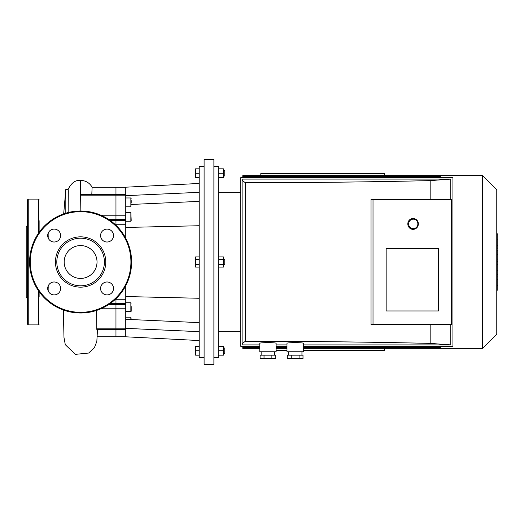 <?xml version="1.0" encoding="UTF-8"?>
<svg xmlns="http://www.w3.org/2000/svg" width="524" height="524" viewBox="0 0 524 524"><rect width="100%" height="100%" fill="white"/><g stroke="black" fill="none" stroke-linecap="round" stroke-linejoin="round"><path stroke-width="0.79" d="M39.123 296.859L39.123 291.672M27.562 290.401L27.562 233.599M27.562 225.281L26.2 226.637L26.2 297.363L27.562 298.719M27.562 324.225L27.562 199.775L28.237 199.1L28.237 324.9L27.562 324.225M39.123 324.225L38.442 324.9L28.237 324.9M39.123 232.328L39.123 220.676M125.753 285.711L125.753 303.363L115.961 303.363L115.961 298.752L115.961 304.431L115.961 303.363L110.44 303.363M125.753 303.363L125.753 308.787L115.961 308.787L115.961 304.431L115.961 328.856L115.961 308.787L100.903 308.787M125.753 308.787L125.753 329.472L115.961 329.472L115.961 328.856L115.961 336.801L115.961 329.472L96.829 329.472L96.567 310.437M80.853 211.002L80.604 195.144L115.961 195.144L115.961 187.199L115.961 215.213L115.961 195.144L125.753 195.144L125.753 238.289M80.604 195.144L80.604 194.561L82.727 194.528L125.753 194.528L125.753 195.144M91.805 194.528L92.113 187.199L125.753 187.199L125.753 194.528M115.961 225.248L115.961 215.213L115.961 225.248M65.821 213.189L65.821 189.4L63.679 213.89M65.821 189.4L68.133 189.4L68.297 190.788L68.14 212.548M48.87 239.265L48.87 231.844M48.87 292.156L48.87 284.735M54.155 294.907A6.458 6.458 0 0 0 59.749 285.22A6.458 6.458 0 0 0 48.562 285.22A6.458 6.458 0 0 0 54.155 294.907M47.697 235.551A6.458 6.458 0 0 0 57.385 241.145A6.458 6.458 0 0 0 57.385 229.957A6.458 6.458 0 0 0 47.697 235.551M107.047 229.093A6.458 6.458 0 0 0 101.453 238.78A6.458 6.458 0 0 0 112.647 238.78A6.458 6.458 0 0 0 107.047 229.093M113.512 288.449A6.458 6.458 0 0 0 103.818 282.855A6.458 6.458 0 0 0 103.818 294.043A6.458 6.458 0 0 0 113.512 288.449M80.604 287.159A25.159 25.159 0 0 0 102.39 249.417A25.159 25.159 0 0 0 58.812 249.417A25.159 25.159 0 0 0 80.604 287.159M80.604 285.803A23.803 23.803 0 0 0 101.217 250.099A23.803 23.803 0 0 0 59.991 250.099A23.803 23.803 0 0 0 80.604 285.803M80.604 313.005A51.005 51.005 0 0 0 124.771 236.501A51.005 51.005 0 0 0 36.431 236.501A51.005 51.005 0 0 0 80.604 313.005M80.604 278.421A16.421 16.421 0 0 0 94.824 253.786A16.421 16.421 0 0 0 66.378 253.786A16.421 16.421 0 0 0 80.604 278.421M199.199 355.167L195.596 355.167L195.596 346.325L199.199 346.325M199.199 350.746L195.596 350.746M223.407 353.464L224.77 353.464L224.77 348.021L223.407 348.021M218.783 355.167L223.407 355.167L223.407 346.325L218.783 346.325M218.783 350.746L223.407 350.746M199.199 259.446L195.596 259.446L195.596 267.102L199.199 267.102M199.199 264.555L195.596 264.555M199.199 256.898L195.596 256.898L195.596 259.446M223.407 264.718L224.77 264.718L224.77 259.282L223.407 259.282M218.783 259.446L223.407 259.446L223.407 256.898L218.783 256.898M218.783 267.102L223.407 267.102L223.407 259.446M218.783 264.555L223.407 264.555M223.407 175.979L224.77 175.979L224.77 170.536L223.407 170.536M218.783 177.675L223.407 177.675L223.407 168.833L218.783 168.833M218.783 173.254L223.407 173.254M199.199 168.833L195.596 168.833L195.596 177.675L199.199 177.675M199.199 173.254L195.596 173.254M131.197 200.725L131.197 203.004M131.197 319.339L130.856 317.19L130.856 319.535M125.753 197.967L130.856 197.967L130.856 206.81L131.197 200.109M131.197 220.434L130.856 212.39L130.856 221.233L131.197 220.892M131.197 306.579L131.197 311.269L131.197 306.579M199.199 201.38L131.197 204.452M125.753 195.649L199.199 192.334M199.199 322.62L125.753 319.306M199.199 331.666L125.753 328.352M125.753 329.472L125.753 336.801L199.199 340.541M199.199 225.733L125.753 227.462M125.753 296.538L199.199 298.267M204.098 159.656L204.098 364.344L213.89 364.344L213.89 159.656L204.098 159.656M213.89 166.455L218.783 166.455L218.783 357.545L213.89 357.545M204.098 166.455L199.199 166.455L199.199 357.545L204.098 357.545M242.789 177.675L242.789 176.647L440.337 176.647M440.337 177.675L440.337 175.638L242.789 175.638L242.789 176.647M242.789 346.325L242.789 348.362L259.793 348.362M440.337 346.325L440.337 348.362L303.311 348.362M218.783 192.636L240.752 192.636M440.337 175.638L482.67 175.638L482.67 348.362L440.337 348.362M482.67 175.638L496.778 189.747L496.778 334.253L482.67 348.362M496.778 259.105L497.8 259.105L497.8 290.158L496.778 290.158M497.8 285.724L496.778 285.724M497.8 285.017L496.778 285.017M497.8 279.449L496.778 279.449M497.8 276.096L496.778 276.096M497.8 274.628L496.778 274.628M497.8 270.332L496.778 270.332M497.8 234.228L497.8 248.147M497.8 234.883L496.778 234.883M496.778 250.21L497.8 250.21L497.8 258.227L496.778 258.227M497.8 254.5L496.778 254.5M497.8 264.312L496.778 264.312M384.577 348.362L384.577 350.405L303.311 350.405M286.988 350.405L276.109 350.405M260.808 175.638L260.808 173.595L384.577 173.595L384.577 175.638M286.988 343.331C286.595 342.414 303.704 342.414 303.311 343.331L303.311 351.761L286.988 351.761L286.988 343.331M299.08 358.567L303.003 358.567L303.003 355.167L287.296 355.167L287.296 358.567L299.08 358.567L299.08 355.167M291.226 358.567L291.226 355.167M301.948 351.761L301.948 355.167M259.793 343.331C259.393 342.414 276.502 342.414 276.109 343.331L276.109 351.761L259.793 351.761L259.793 343.331M271.877 358.567L275.801 358.567L275.801 355.167L260.101 355.167L260.101 358.567L271.877 358.567L271.877 355.167M264.024 358.567L264.024 355.167M274.753 351.761L274.753 355.167M386.155 310.961L386.155 248.402L438.418 248.402L438.418 310.961L386.155 310.961L386.155 248.402L438.418 248.402L438.418 310.961L386.155 310.961M373.016 324.566L451.557 324.566L451.557 199.434L371.038 199.434L371.038 324.566L373.016 324.566L373.016 199.434M430.165 199.434L430.165 180.61C369.636 181.998 308.086 182.693 245.507 182.699C243.287 181.507 242.154 180.308 242.108 179.097L242.108 344.903L259.793 344.903M242.108 344.903C242.154 343.692 243.287 342.493 245.507 341.301L245.507 182.699M245.507 341.301C308.086 341.307 369.636 342.002 430.165 343.39L430.165 324.566M450.745 199.434L450.745 179.097L430.165 180.61M259.793 346.325L240.752 346.325L240.752 177.675L452.919 177.675L452.919 346.325L303.311 346.325M286.988 346.325L276.109 346.325M303.311 344.903L450.745 344.903L450.745 324.566M276.109 344.903L286.988 344.903M450.745 179.097L242.108 179.097M430.165 343.39L450.745 344.903M418.342 223.918A5.443 5.26 90 0 0 413.082 218.475A5.443 5.26 90 0 0 407.823 223.918A5.443 5.26 90 0 0 413.082 229.361A5.443 5.26 90 0 0 418.342 223.918M417.857 223.918A4.762 4.605 -90 0 1 410.954 228.038A4.762 4.605 -90 0 1 410.954 219.798A4.762 4.605 -90 0 1 417.857 223.918M38.442 324.9L38.442 290.696M38.442 233.304L38.442 199.1L28.237 199.1M115.424 299.263L125.753 299.263M108.894 304.431L125.753 304.431M96.632 328.856L125.753 328.856M100.903 215.213L125.753 215.213M115.424 224.737L125.753 224.737M110.44 220.637L125.753 220.637M108.894 219.569L125.753 219.569M80.604 194.561L80.604 180.374C85.72 180.564 89.571 182.85 92.152 187.238M80.604 312.324A50.324 50.324 0 0 0 124.181 236.841A50.324 50.324 0 0 0 37.021 236.841A50.324 50.324 0 0 0 80.604 312.324M125.753 302.767L130.856 302.767L130.856 311.61L131.197 311.269M497.8 264.64L496.778 264.64M497.8 245.546L496.778 245.546M497.8 248.795L496.778 248.795M497.8 239.822L496.778 239.822M497.8 258.116L496.778 258.116M497.8 261.705L496.778 261.705M38.442 199.1L39.123 199.775M97.254 336.801L125.753 336.801M97.484 329.472L96.842 341.386L94.431 347.615L88.694 353.038L75.482 354.348L65.29 344.713L63.98 337.495L63.365 310.005M48.87 236.127L47.723 236.127M48.87 287.873L47.723 287.873M68.087 189.465C71.264 182.948 75.436 179.915 80.604 180.374M130.856 197.967L131.197 198.308M125.753 206.81L130.856 206.81M125.753 221.233L130.856 221.233M125.753 212.39L130.856 212.39M125.753 317.19L130.856 317.19M130.856 302.767L131.197 303.108M125.753 311.61L130.856 311.61M125.753 187.199L199.199 183.459M440.337 347.353L303.311 347.353M286.988 347.353L276.109 347.353M259.793 347.353L242.789 347.353M286.988 348.362L276.109 348.362M218.783 331.365L240.752 331.365M497.8 233.842L496.778 233.842M497.8 249.188L496.778 249.188M288.351 351.761L288.351 355.167M261.149 351.761L261.149 355.167M412.218 229.361L413.082 229.361M412.218 218.475L413.082 218.475"/></g></svg>
